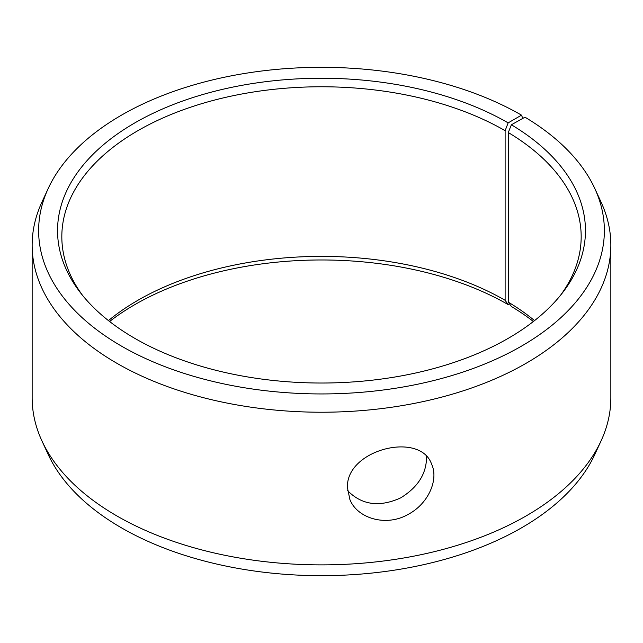 <?xml version="1.0" encoding="UTF-8"?>
<svg xmlns="http://www.w3.org/2000/svg" width="643" height="643" viewBox="0 0 643 643"><rect width="100%" height="100%" fill="white"/><g stroke="black" fill="none" stroke-linecap="round" stroke-linejoin="round"><path stroke-width="0.96" d="M522.775 118.416L521.521 115.153A282.872 163.314 180 0 0 248.085 72.916A282.872 163.314 180 0 0 48.161 188.6A282.872 163.314 180 0 0 321.5 393.942A282.872 163.314 180 0 0 594.839 188.6A282.872 163.314 180 0 0 524.977 117.187L511.378 124.774L508.291 132.546L508.291 302.162L511.378 306.502A263.96 152.391 180 0 1 533.401 321.5M508.291 302.162A259.676 149.923 180 0 1 534.55 320.6M108.45 320.6A259.676 149.923 180 0 1 505.117 300.297L508.147 304.605L509.481 303.842M109.599 321.5A263.96 152.391 180 0 1 508.147 304.605M594.839 188.6L601.101 202.175A289.35 167.051 180 0 1 610.85 245.168L610.85 397.832A289.35 167.051 180 0 1 601.101 440.825L594.839 454.4A282.872 163.314 180 0 1 321.5 575.678A282.872 163.314 180 0 1 48.161 454.4L41.899 440.825A289.35 167.051 180 0 1 32.15 397.832L32.15 245.168A289.35 167.051 180 0 1 41.899 202.175L48.161 188.6M601.101 440.825A289.35 167.051 180 0 1 321.5 564.884A289.35 167.051 180 0 1 41.899 440.825M610.85 245.168A289.35 167.051 180 0 1 321.5 412.227A289.35 167.051 180 0 1 32.15 245.168M511.378 124.774A263.96 152.391 180 0 1 562.456 292.846A263.96 152.391 180 0 1 321.5 383.027A263.96 152.391 180 0 1 80.544 292.846A263.96 152.391 180 0 1 171.818 105.114A263.96 152.391 180 0 1 508.147 122.877L505.117 130.682L505.117 300.297M521.521 115.153L508.147 122.877M508.291 132.546A259.676 149.923 180 0 1 581.176 236.688A259.676 149.923 180 0 1 560.455 295.37M82.545 295.37A259.676 149.923 180 0 1 61.824 236.688A259.676 149.923 180 0 1 222.124 98.178A259.676 149.923 180 0 1 505.117 130.682M347.606 490.657C361.84 505.093 379.547 507.496 400.71 497.859C418.095 487.145 426.695 473.377 426.518 456.562M347.477 487.876C345.299 449.851 420.184 430.681 431.622 464.214C438.936 479.791 428.158 504.064 407.967 514.48C386.322 526.963 357.355 518.596 349.888 499.515L347.477 487.876"/></g></svg>
